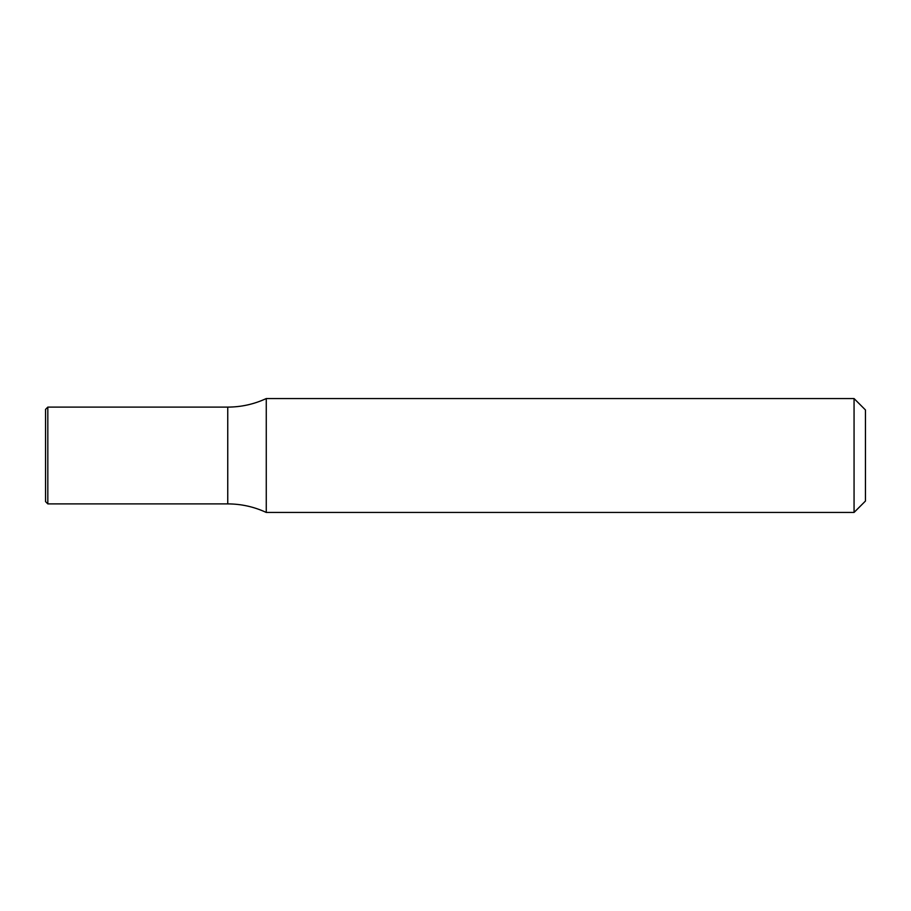 <?xml version="1.0" encoding="UTF-8"?>
<svg xmlns="http://www.w3.org/2000/svg" width="911" height="911" viewBox="0 0 911 911"><rect width="100%" height="100%" fill="white"/><g stroke="black" fill="none" stroke-linecap="round" stroke-linejoin="round"><path stroke-width="1.37" d="M854.062 398.562L865.45 409.95L865.45 501.05L854.062 512.438L854.062 398.562L266.263 398.562C254.044 404.222 241.21 407.069 227.75 407.103L227.75 503.897C241.21 503.931 254.044 506.778 266.263 512.438L266.263 398.562M854.062 512.438L266.263 512.438M227.75 407.103L227.75 503.897L47.828 503.897L47.828 407.103L227.75 407.103M47.828 407.103L45.55 409.381L45.55 501.619L47.828 503.897"/></g></svg>
